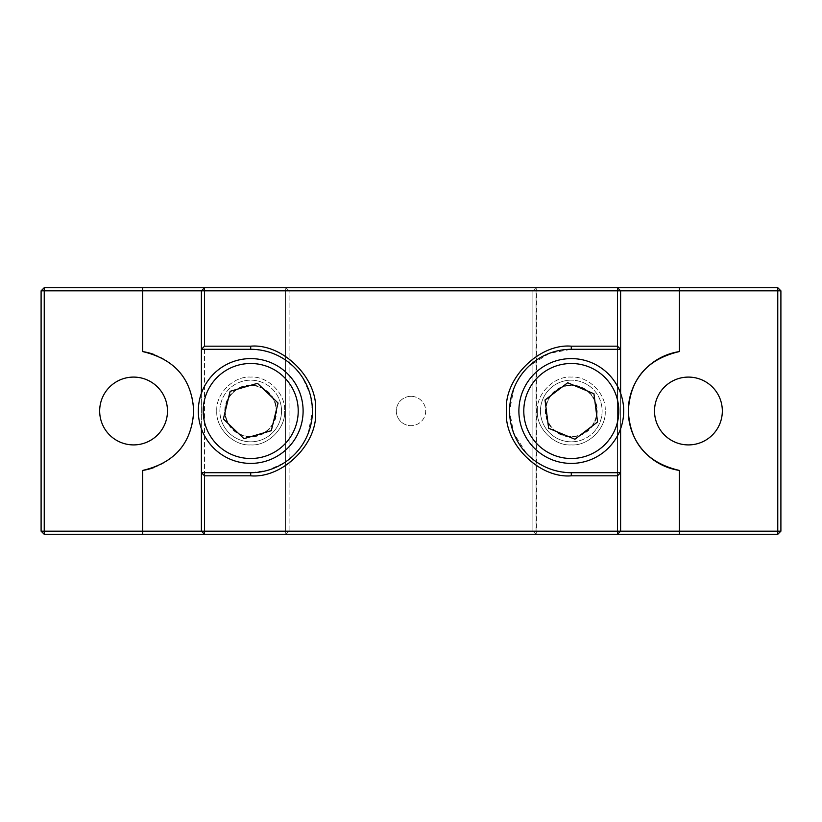 <?xml version="1.0" encoding="UTF-8"?>
<svg xmlns="http://www.w3.org/2000/svg" width="822" height="822" viewBox="0 0 822 822"><rect width="100%" height="100%" fill="white"/><g stroke="black" fill="none" stroke-linecap="round" stroke-linejoin="round"><path stroke-width="0.62" stroke-dasharray="4.11 3.08" d="M722.333 411A33.908 33.908 0 0 0 688.425 377.093A33.908 33.908 0 0 0 654.518 411A33.908 33.908 0 0 0 688.425 444.908A33.908 33.908 0 0 0 722.333 411M167.483 411A33.908 33.908 0 0 0 133.575 377.093A33.908 33.908 0 0 0 99.668 411A33.908 33.908 0 0 0 133.575 444.908A33.908 33.908 0 0 0 167.483 411M545.808 411A25.482 25.482 0 0 1 571.29 385.518A25.482 25.482 0 0 1 596.772 411A25.482 25.482 0 0 0 571.29 385.518A25.482 25.482 0 0 0 545.808 411A25.482 25.482 0 0 0 571.29 436.482A25.482 25.482 0 0 0 596.772 411A25.482 25.482 0 0 1 571.29 436.482A25.482 25.482 0 0 1 545.808 411M225.228 411A25.482 25.482 0 0 1 250.71 385.518A25.482 25.482 0 0 1 276.192 411A25.482 25.482 0 0 0 250.71 385.518A25.482 25.482 0 0 0 225.228 411A25.482 25.482 0 0 0 250.71 436.482A25.482 25.482 0 0 0 276.192 411A25.482 25.482 0 0 1 250.71 436.482A25.482 25.482 0 0 1 225.228 411M411 396.317A14.683 14.683 0 0 0 396.317 411A14.683 14.683 0 0 0 411 425.683A14.683 14.683 0 0 1 396.317 411A14.683 14.683 0 0 1 411 396.317A14.683 14.683 0 0 1 425.683 411A14.683 14.683 0 0 1 411 425.683A14.683 14.683 0 0 0 425.683 411A14.683 14.683 0 0 0 411 396.317M777.766 290.834L777.766 531.166L44.234 531.166L44.234 290.834L780.9 290.834L780.9 531.166L777.766 531.166L777.766 534.3L44.234 534.3L44.234 531.166L41.1 531.166L41.1 290.834L44.234 290.834L44.234 287.7L777.766 287.7L777.766 290.834M153.642 467.667A60.109 60.109 0 0 0 153.724 354.374M617.476 534.3L620.61 531.166L620.61 290.834L620.61 531.166L532.903 531.176L536.067 534.3L285.933 534.3L285.532 531.166L289.097 531.187L285.933 534.3L289.097 531.166L532.903 531.166L532.903 290.824L532.903 531.166L536.057 534.3L536.067 287.7L532.903 290.834L536.468 290.834L532.903 290.834L536.067 287.7L536.468 290.834L617.476 290.834L617.476 534.3L536.057 534.3L617.476 534.3L620.61 531.166L617.476 534.3L617.476 290.834L536.468 290.834L536.468 531.166L620.61 531.166L620.61 290.834L617.476 290.834L617.476 287.7L204.524 287.7L204.524 531.166L285.532 531.166L285.532 290.834L201.39 290.834L201.39 531.166L204.524 531.166L204.524 534.3L201.39 531.166L204.524 534.3L285.933 534.3L204.524 534.3L204.524 290.834L285.532 290.834L285.943 287.7L289.097 290.824L285.532 290.834L289.097 290.813L285.943 287.7L285.532 290.834L285.532 531.166L289.097 531.166L289.097 290.834L289.097 531.176L536.468 531.166L536.057 534.3L285.933 534.3L285.532 531.166L201.39 531.166L201.39 290.834L201.39 531.166L204.524 534.3M780.9 531.166L777.766 534.3M44.234 534.3L41.1 531.166M777.766 287.7L780.9 290.834M41.1 290.834L44.234 287.7M204.524 287.7L201.39 290.834L204.524 290.834L204.524 287.7L201.39 290.834L204.524 287.7L617.476 287.7L620.61 290.834L617.476 287.7L617.476 290.834L620.61 290.834L617.476 287.7M532.903 290.834L289.097 290.834L532.903 290.834M216.803 411C215.508 393.923 233.633 375.798 250.71 377.093C267.777 375.798 285.912 393.923 284.618 411C285.912 393.933 267.787 375.798 250.71 377.093C233.643 375.798 215.508 393.923 216.803 411C215.508 428.077 233.633 446.202 250.71 444.908C267.777 446.202 285.912 428.077 284.618 411C285.912 428.067 267.787 446.202 250.71 444.908C233.643 446.202 215.508 428.077 216.803 411M537.383 411C536.088 393.923 554.213 375.798 571.29 377.093C588.357 375.798 606.492 393.923 605.197 411C606.492 393.933 588.367 375.798 571.29 377.093C554.223 375.798 536.088 393.923 537.383 411C536.088 428.077 554.213 446.202 571.29 444.908C588.357 446.202 606.492 428.077 605.197 411C606.492 428.067 588.367 446.202 571.29 444.908C554.223 446.202 536.088 428.077 537.383 411M513.925 388.292L509.589 411L513.637 432.968L526.46 453.384M527.662 454.628L535.677 461.378M537.526 462.642L547.329 467.852M548.582 468.365L558.847 471.427M560.059 471.664L571.29 472.701L620.61 472.701M201.39 472.701L250.71 472.701L267.767 470.297L284.217 462.807M284.474 462.642L293.094 455.83M294.338 454.628L301.088 446.613M302.352 444.764L307.654 434.756M308.075 433.708L312.401 411.39M312.411 411L310.007 393.944L302.517 377.493M302.352 377.236L295.54 368.616M294.338 367.372L286.323 360.622M284.474 359.358L274.671 354.148M273.418 353.635L263.153 350.573M261.941 350.336L250.71 349.299L201.39 349.299M201.39 393.296L201.39 428.704M620.61 393.296L620.61 428.704M620.61 349.299L571.29 349.299L549.322 353.347L528.906 366.17M527.662 367.372L520.912 375.387M519.648 377.236L514.346 387.244M221.118 419.621A30.825 30.825 0 0 0 259.331 440.592A30.825 30.825 0 0 0 280.302 402.379A30.825 30.825 0 0 1 259.331 440.592A30.825 30.825 0 0 1 221.118 419.621A30.825 30.825 0 0 1 242.089 381.408A30.825 30.825 0 0 1 280.302 402.379A30.825 30.825 0 0 0 242.089 381.408A30.825 30.825 0 0 0 221.118 419.621M225.814 418.254A25.934 25.934 0 0 0 257.964 435.896A25.934 25.934 0 0 0 275.606 403.746A25.934 25.934 0 0 0 243.456 386.104A25.934 25.934 0 0 0 225.814 418.254M296.321 397.704A47.512 47.512 0 0 1 264.006 456.611A47.512 47.512 0 0 1 205.099 424.296A47.512 47.512 0 0 1 237.414 365.389A47.512 47.512 0 0 1 296.321 397.704M301.016 396.338A52.403 52.403 0 0 1 265.372 461.306A52.403 52.403 0 0 1 200.404 425.662A52.403 52.403 0 0 1 236.048 360.694A52.403 52.403 0 0 1 301.016 396.338M271.281 430.687L278.052 403.037L257.481 383.34L230.139 391.313L223.368 418.963L243.939 438.66L271.281 430.687M567.386 380.422A30.825 30.825 0 0 0 540.712 414.905A30.825 30.825 0 0 0 575.194 441.578A30.825 30.825 0 0 1 540.712 414.905A30.825 30.825 0 0 1 567.386 380.422A30.825 30.825 0 0 1 601.868 407.096A30.825 30.825 0 0 1 575.194 441.578A30.825 30.825 0 0 0 601.868 407.096A30.825 30.825 0 0 0 567.386 380.422M568.002 385.282A25.934 25.934 0 0 0 545.572 414.288A25.934 25.934 0 0 0 574.578 436.718A25.934 25.934 0 0 0 597.008 407.712A25.934 25.934 0 0 0 568.002 385.282M577.311 458.121A47.512 47.512 0 0 1 524.169 417.021A47.512 47.512 0 0 1 565.269 363.879A47.512 47.512 0 0 1 618.411 404.979A47.512 47.512 0 0 1 577.311 458.121M577.928 462.981A52.403 52.403 0 0 1 519.309 417.638A52.403 52.403 0 0 1 564.652 359.019A52.403 52.403 0 0 1 623.271 404.362A52.403 52.403 0 0 1 577.928 462.981M548.634 428.252L574.897 439.246L597.553 421.994L593.946 393.748L567.683 382.754L545.027 400.006L548.634 428.252"/><path stroke-width="1.23" d="M654.518 411A33.908 33.908 0 0 1 688.425 377.093A33.908 33.908 0 0 1 722.333 411A33.908 33.908 0 0 1 688.425 444.908A33.908 33.908 0 0 1 654.518 411M99.668 411A33.908 33.908 0 0 1 133.575 377.093A33.908 33.908 0 0 1 167.483 411A33.908 33.908 0 0 1 133.575 444.908A33.908 33.908 0 0 1 99.668 411M679.332 351.58C647.15 359.142 630.145 378.952 628.316 411C630.084 442.986 647.089 462.796 679.332 470.42L679.332 531.166L777.766 531.166L777.766 290.834L679.332 290.834L679.332 351.58A60.109 60.109 0 0 0 679.332 470.42M153.724 354.374A60.109 60.109 0 0 0 142.668 351.58L142.668 290.834L44.234 290.834L44.234 531.166L142.668 531.166L142.668 470.42A60.109 60.109 0 0 0 153.642 467.667M780.9 290.834L777.766 290.834L777.766 287.7L780.9 290.834L780.9 531.166L777.766 534.3L44.234 534.3L41.1 531.166L41.1 290.834L44.234 287.7L44.234 290.834L41.1 290.834M777.766 287.7L44.234 287.7M777.766 534.3L777.766 531.166L780.9 531.166M142.668 287.7L142.668 290.834L201.39 290.834L204.524 287.7L204.524 290.834L617.476 290.834L617.476 287.7L620.61 290.834L679.332 290.834L679.332 287.7M679.332 534.3L679.332 531.166L620.61 531.166L617.476 534.3L617.476 531.166L204.524 531.166L204.524 534.3L201.39 531.166L142.668 531.166L142.668 534.3M41.1 531.166L44.234 531.166L44.234 534.3M142.668 470.42C174.86 462.858 191.865 443.037 193.684 410.979C191.906 379.004 174.901 359.204 142.668 351.58M571.29 346.175L571.29 349.299A61.701 61.701 0 0 0 509.589 411A61.701 61.701 0 0 0 571.29 472.701L571.29 475.825C539.078 478.62 503.67 443.212 506.465 411C503.67 378.788 539.078 343.38 571.29 346.175L617.476 346.175L617.476 290.834L620.61 290.834L620.61 393.296M526.46 453.384L527.662 454.628M535.677 461.378L537.526 462.642M547.329 467.852L548.582 468.365M558.847 471.427L560.059 471.664M293.094 455.83L294.338 454.628M301.088 446.613L302.352 444.764M307.654 434.756L308.075 433.708M295.54 368.616L294.338 367.372M286.323 360.622L284.474 359.358M274.671 354.148L273.418 353.635M263.153 350.573L261.941 350.336M204.524 346.175L250.71 346.175C282.922 343.38 318.33 378.788 315.535 411C318.33 443.212 282.922 478.62 250.71 475.825L250.71 472.701A61.701 61.701 0 0 0 312.411 411A61.701 61.701 0 0 0 250.71 349.299L201.39 349.299L204.524 346.175L204.524 290.834L201.39 290.834L201.39 393.296M201.39 428.704L201.39 531.166L204.524 531.166L204.524 475.825L201.39 472.701L250.71 472.701M250.71 475.825L204.524 475.825M620.61 428.704L620.61 531.166L617.476 531.166L617.476 475.825L571.29 475.825M528.906 366.17L527.662 367.372M520.912 375.387L519.648 377.236M514.346 387.244L513.925 388.292M617.476 346.175L620.61 349.299L571.29 349.299M617.476 475.825L620.61 472.701L571.29 472.701M301.016 396.338A52.403 52.403 0 0 1 265.372 461.306A52.403 52.403 0 0 1 200.404 425.662A52.403 52.403 0 0 1 236.048 360.694A52.403 52.403 0 0 1 301.016 396.338M296.321 397.704A47.512 47.512 0 0 1 264.006 456.611A47.512 47.512 0 0 1 205.099 424.296A47.512 47.512 0 0 1 237.414 365.389A47.512 47.512 0 0 1 296.321 397.704M257.481 383.34L278.052 403.037L271.281 430.687L243.939 438.66L223.368 418.963L230.139 391.313L257.481 383.34M577.928 462.981A52.403 52.403 0 0 1 519.309 417.638A52.403 52.403 0 0 1 564.652 359.019A52.403 52.403 0 0 1 623.271 404.362A52.403 52.403 0 0 1 577.928 462.981M577.311 458.121A47.512 47.512 0 0 1 524.169 417.021A47.512 47.512 0 0 1 565.269 363.879A47.512 47.512 0 0 1 618.411 404.979A47.512 47.512 0 0 1 577.311 458.121M597.553 421.994L574.897 439.246L548.634 428.252L545.027 400.006L567.683 382.754L593.946 393.748L597.553 421.994M250.71 349.299L250.71 346.175"/></g></svg>

